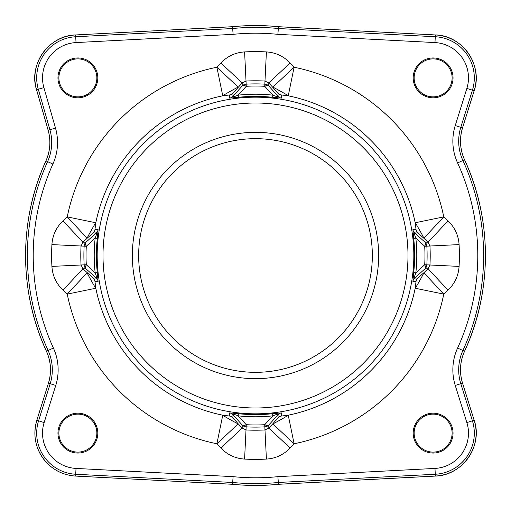 <?xml version="1.0" encoding="UTF-8"?>
<svg xmlns="http://www.w3.org/2000/svg" width="511" height="511" viewBox="0 0 511 511"><rect width="100%" height="100%" fill="white"/><g stroke="black" fill="none" stroke-linecap="round" stroke-linejoin="round"><path stroke-width="0.77" d="M448.013 220.867L428.09 242.201L429.962 246.155A174.711 174.711 0 0 1 429.962 264.845L428.09 268.799L425.018 268.799L414.683 278.061C413.821 278.872 414.21 277.141 415.845 272.848A161.284 161.284 0 0 0 415.845 238.152C414.197 233.808 413.814 232.071 414.683 232.939L425.018 242.201L428.09 242.201L423.843 238.228L443.765 216.894L448.013 220.867C454.777 227.357 458.469 235.271 459.089 244.597A203.883 203.883 0 0 1 459.089 266.403C458.469 275.729 454.777 283.643 448.013 290.133L443.765 294.106L415.194 288.242L416.05 281.376A5.845 5.832 89.6 0 1 417.819 278.041L414.683 278.061A5.845 5.832 -90.4 0 0 412.907 281.382L413.699 272.619A159.125 159.125 0 0 0 413.699 238.382L412.907 229.618L416.05 229.624L415.194 222.758A163.015 163.015 0 0 0 288.242 95.806C288.14 95.385 272.67 86.723 272.765 87.157L294.1 67.235L288.242 95.806L281.376 94.95A5.845 5.832 -0.4 0 1 278.041 93.174L278.061 96.317C277.85 96.918 276.112 96.534 272.848 95.155L272.619 97.301A159.125 159.125 0 0 0 238.382 97.301L229.618 98.093L229.624 94.95L222.758 95.806A163.015 163.015 0 0 0 95.806 222.758L94.95 229.624A5.845 5.832 -90.4 0 1 93.174 232.959L96.317 232.939A5.845 5.832 89.6 0 0 98.093 229.618L97.301 238.382A159.125 159.125 0 0 0 97.301 272.619L98.093 281.382L94.95 281.376L95.806 288.242A163.015 163.015 0 0 0 222.758 415.194L229.624 416.05A5.845 5.832 179.6 0 1 232.959 417.826L232.939 414.683A5.845 5.832 -0.4 0 0 229.618 412.907L238.382 413.699A159.125 159.125 0 0 0 272.619 413.699L281.382 412.907L281.376 416.05L288.242 415.194A163.015 163.015 0 0 0 415.194 288.242C415.622 288.14 424.264 272.676 423.843 272.772L417.819 278.041M272.619 413.699L272.848 415.845C276.1 414.472 277.837 414.082 278.061 414.683L268.799 425.018L268.799 428.09L272.765 423.843L294.106 443.765L290.133 448.013C283.643 454.777 275.729 458.469 266.403 459.089A203.883 203.883 0 0 1 244.597 459.089C235.271 458.469 227.357 454.777 220.867 448.013L216.894 443.765L222.758 415.194C222.86 415.622 238.324 424.264 238.228 423.843L232.959 417.826M290.133 448.013L268.799 428.09L264.845 429.962A174.711 174.711 0 0 1 246.155 429.962L242.201 428.09L238.228 423.843L216.894 443.765A192.181 192.181 0 0 1 67.235 294.106L95.806 288.242C95.385 288.14 86.723 272.67 87.157 272.772L67.235 294.106L62.981 290.133C56.223 283.643 52.531 275.729 51.911 266.403A203.883 203.883 0 0 1 51.911 244.597C52.531 235.271 56.223 227.357 62.981 220.867L67.235 216.894L95.806 222.758C95.378 222.86 86.736 238.324 87.157 238.228L93.174 232.959M62.981 220.867L82.91 242.201L85.982 242.201L96.317 232.939C97.179 232.122 96.79 233.859 95.155 238.152A161.284 161.284 0 0 0 95.155 272.848C96.803 277.198 97.186 278.936 96.317 278.061L93.174 278.041L82.91 268.799L81.038 264.845A174.711 174.711 0 0 1 81.038 246.155L82.91 242.201L87.157 238.228L67.235 216.9A192.181 192.181 0 0 1 216.894 67.235L222.758 95.806C222.86 95.385 238.324 86.723 238.228 87.157L216.894 67.235L220.867 62.987C227.357 56.223 235.271 52.531 244.597 51.911A203.883 203.883 0 0 1 266.403 51.911C275.729 52.531 283.643 56.223 290.133 62.987L294.106 67.235A192.181 192.181 0 0 1 443.765 216.894L415.194 222.758C415.615 222.86 424.277 238.33 423.843 238.228L417.819 232.959A5.845 5.832 90.4 0 1 416.05 229.624M413.201 77.876A19.923 19.923 0 0 1 433.124 57.954A19.923 19.923 0 0 1 453.046 77.876A19.923 19.923 0 0 1 433.124 97.799A19.923 19.923 0 0 1 413.201 77.876M57.954 77.876A19.923 19.923 0 0 1 77.876 57.954A19.923 19.923 0 0 1 97.799 77.876A19.923 19.923 0 0 1 77.876 97.799A19.923 19.923 0 0 1 57.954 77.876M413.201 433.124A19.923 19.923 0 0 1 433.124 413.201A19.923 19.923 0 0 1 453.046 433.124A19.923 19.923 0 0 1 433.124 453.046A19.923 19.923 0 0 1 413.201 433.124M57.954 433.124A19.923 19.923 0 0 1 77.876 413.201A19.923 19.923 0 0 1 97.799 433.124A19.923 19.923 0 0 1 77.876 453.046A19.923 19.923 0 0 1 57.954 433.124M229.618 98.093A5.845 5.832 0.4 0 0 232.939 96.317L242.201 85.982A5.845 2.906 41.8 0 1 246.27 86.295L238.152 95.155C234.9 96.528 233.163 96.918 232.939 96.317L232.959 93.174L242.201 82.91L246.155 81.038A174.711 174.711 0 0 1 264.845 81.038L268.799 82.91L278.041 93.174M281.376 94.95L281.382 98.093A5.845 5.832 179.6 0 1 278.061 96.317L268.799 85.982L268.799 82.91L290.133 62.987M281.382 98.093L272.619 97.301M255.5 132.355A123.145 123.145 0 0 0 132.355 255.5A123.145 123.145 0 0 0 255.5 378.645A123.145 123.145 0 0 0 378.645 255.5A123.145 123.145 0 0 0 255.5 132.355M220.867 448.013L242.201 428.09L242.201 425.018L232.939 414.683C233.15 414.082 234.888 414.466 238.152 415.845L238.382 413.699M448.013 290.133L428.09 268.799L423.843 272.772L443.765 294.1A192.181 192.181 0 0 1 294.106 443.765L288.242 415.194C288.14 415.615 272.67 424.277 272.765 423.843L278.041 417.826L278.061 414.683A5.845 5.832 -179.6 0 1 281.382 412.907M244.597 459.089L246.149 426.857A171.613 171.613 0 0 0 264.845 426.857A5.845 5.832 179.9 0 0 268.799 425.018A5.845 2.906 -138.2 0 1 264.73 424.705A169.454 169.454 0 0 1 246.27 424.705L246.149 426.857A5.845 5.832 0.1 0 1 242.201 425.018A5.845 2.906 -41.8 0 0 246.27 424.705L238.152 415.845A161.284 161.284 0 0 0 272.848 415.845L264.73 424.705L266.403 459.089M93.174 278.041A5.845 5.832 -89.6 0 1 94.95 281.376M98.093 281.382A5.845 5.832 -89.6 0 0 96.317 278.061L85.982 268.799A5.845 5.832 -90.1 0 1 84.143 264.845L51.911 266.403M97.301 272.619L95.155 272.848L86.295 264.73A5.845 2.906 -48.2 0 0 85.982 268.799L82.91 268.799L62.981 290.133M97.301 238.382L95.155 238.152L86.295 246.27A5.845 2.906 48.2 0 1 85.982 242.201A5.845 5.832 90.1 0 0 84.143 246.155L51.911 244.597M232.959 93.174A5.845 5.832 0.4 0 1 229.624 94.95M266.403 51.911L264.73 86.295A5.845 2.906 138.2 0 1 268.799 85.982A5.845 5.832 -179.9 0 0 264.845 84.143A171.613 171.613 0 0 0 246.149 84.143A5.845 5.832 -0.1 0 0 242.201 85.982L242.201 82.91L220.867 62.987M238.382 97.301L238.152 95.155A161.284 161.284 0 0 1 272.848 95.155L264.73 86.295A169.454 169.454 0 0 0 246.27 86.295L244.597 51.911M278.041 417.826A5.845 5.832 -179.6 0 1 281.376 416.05M413.699 238.382L415.845 238.152L424.705 246.27A169.454 169.454 0 0 1 424.705 264.73L426.857 264.845A5.845 5.832 -89.9 0 1 425.018 268.799A5.845 2.906 -131.8 0 0 424.705 264.73L415.845 272.848L413.699 272.619M417.819 232.959L414.683 232.939A5.845 5.832 90.4 0 1 412.907 229.618M459.089 266.403L426.857 264.845A171.613 171.613 0 0 0 426.857 246.155A5.845 5.832 89.9 0 0 425.018 242.201A5.845 2.906 131.8 0 1 424.705 246.27L459.089 244.597M138.66 255.5A116.834 116.834 0 0 1 255.5 138.666A116.834 116.834 0 0 1 372.334 255.5A116.834 116.834 0 0 1 255.5 372.334A116.834 116.834 0 0 1 138.66 255.5M452.107 77.876A18.984 18.984 0 0 1 433.124 96.86A18.984 18.984 0 0 1 414.14 77.876A18.984 18.984 0 0 1 433.124 58.893A18.984 18.984 0 0 1 452.107 77.876M96.86 77.876A18.984 18.984 0 0 1 77.876 96.86A18.984 18.984 0 0 1 58.886 77.876A18.984 18.984 0 0 1 77.876 58.893A18.984 18.984 0 0 1 96.86 77.876M452.107 433.124A18.984 18.984 0 0 1 433.124 452.107A18.984 18.984 0 0 1 414.14 433.124A18.984 18.984 0 0 1 433.124 414.14A18.984 18.984 0 0 1 452.107 433.124M96.86 433.124A18.984 18.984 0 0 1 77.876 452.107A18.984 18.984 0 0 1 58.886 433.124A18.984 18.984 0 0 1 77.876 414.14A18.984 18.984 0 0 1 96.86 433.124M232.531 26.725L232.671 28.527A228.123 228.123 0 0 1 278.329 28.527L278.469 26.725A229.924 229.924 0 0 0 232.531 26.725L75.628 34.946L75.717 36.747A41.18 41.18 0 0 0 38.287 89.227L49.899 129.724A46.444 46.444 0 0 1 47.587 161.636A228.123 228.123 0 0 0 48.091 350.482A46.444 46.444 0 0 1 50.193 383.697L38.574 420.828A41.18 41.18 0 0 0 75.717 474.253L232.671 482.473L232.531 484.275A229.924 229.924 0 0 0 278.469 484.275L278.329 482.473A228.123 228.123 0 0 1 232.671 482.473L233.118 476.654A222.285 222.285 0 0 0 277.882 476.661L278.329 482.473L435.276 474.253A41.18 41.18 0 0 0 472.426 420.828L460.807 383.697A46.444 46.444 0 0 1 462.909 350.482A228.123 228.123 0 0 0 462.909 160.518A46.444 46.444 0 0 1 460.807 127.303L472.426 90.172A41.18 41.18 0 0 0 435.276 36.747L278.329 28.527L277.882 34.346A222.285 222.285 0 0 0 233.118 34.339L232.671 28.527L75.717 36.747L76.024 42.573A35.348 35.348 0 0 0 43.895 87.617L55.507 128.114A52.275 52.275 0 0 1 52.901 164.037A222.285 222.285 0 0 0 53.399 348.055A52.275 52.275 0 0 1 55.756 385.435L44.138 422.565A35.348 35.348 0 0 0 76.024 468.427L233.118 476.654M233.118 34.346L76.024 42.573M277.882 476.654L434.976 468.427A35.348 35.348 0 0 0 466.862 422.565L455.237 385.435A52.275 52.275 0 0 1 457.601 348.055A222.285 222.285 0 0 0 457.601 162.945A52.275 52.275 0 0 1 455.237 125.565L466.862 88.435A35.348 35.348 0 0 0 434.976 42.573L277.882 34.346M416.05 281.376L412.907 281.382M255.5 413.827A158.327 158.327 0 0 0 413.827 255.5A158.327 158.327 0 0 0 255.5 97.173A158.327 158.327 0 0 0 97.173 255.5A158.327 158.327 0 0 0 255.5 413.827M255.5 407.989A152.489 152.489 0 0 0 407.989 255.5A152.489 152.489 0 0 0 255.5 103.011A152.489 152.489 0 0 0 103.005 255.5A152.489 152.489 0 0 0 255.5 407.989M94.95 229.624L98.093 229.618M229.624 416.05L229.618 412.907M84.143 246.155A171.613 171.613 0 0 0 84.143 264.845L86.295 264.73A169.454 169.454 0 0 1 86.295 246.27L84.143 246.155M435.372 34.92C462.442 35.374 483.176 65.191 474.17 90.722L462.551 127.852C459.293 138.737 459.964 149.365 464.569 159.751C492.349 219.589 492.349 291.411 464.569 351.249C459.964 361.635 459.293 372.264 462.551 383.148L474.17 420.278C483.151 445.317 462.909 475.479 435.372 476.08L278.469 484.3C263.159 485.833 247.841 485.833 232.524 484.3L75.622 476.08C64.469 475.351 54.939 471.027 47.044 463.113C35.802 450.702 32.397 436.426 36.824 420.278L48.468 383.154A44.642 44.642 0 0 0 46.45 351.236L46.45 351.236A229.924 229.924 0 0 1 45.939 160.895A44.642 44.642 0 0 0 48.162 130.222L36.556 89.725A42.988 42.988 0 0 1 75.628 34.946L232.537 26.7C247.841 25.167 263.159 25.167 278.476 26.7L435.372 34.946A42.988 42.988 0 0 1 474.151 90.715L462.532 127.846A44.642 44.642 0 0 0 464.544 159.764L464.544 159.764A229.924 229.924 0 0 1 464.544 351.236A44.642 44.642 0 0 0 462.532 383.154L474.151 420.285A42.988 42.988 0 0 1 435.372 476.054L278.469 484.275M48.449 383.148C51.707 372.264 51.036 361.635 46.431 351.249C18.83 291.787 18.639 220.49 45.92 160.882L52.901 164.037M45.92 160.882C50.282 150.924 51.023 140.71 48.143 130.228L55.507 128.114M48.143 130.228L36.53 89.732L43.895 87.617M278.469 26.725L435.372 34.946L434.976 42.573M474.17 90.722L466.862 88.435M462.551 127.852L455.237 125.565M464.569 159.751L457.601 162.945M464.569 351.249L457.601 348.055M462.551 383.148L455.237 385.435M474.17 420.278L466.862 422.565M435.372 476.08L434.976 468.427M232.531 484.275L75.628 476.054A42.988 42.988 0 0 1 36.849 420.285L48.468 383.154L55.756 385.435M75.622 476.08L76.024 468.427M36.824 420.278L44.138 422.565M46.45 351.236L53.399 348.055M36.53 89.732C28.309 64.852 48.5 35.534 75.622 34.92"/></g></svg>
